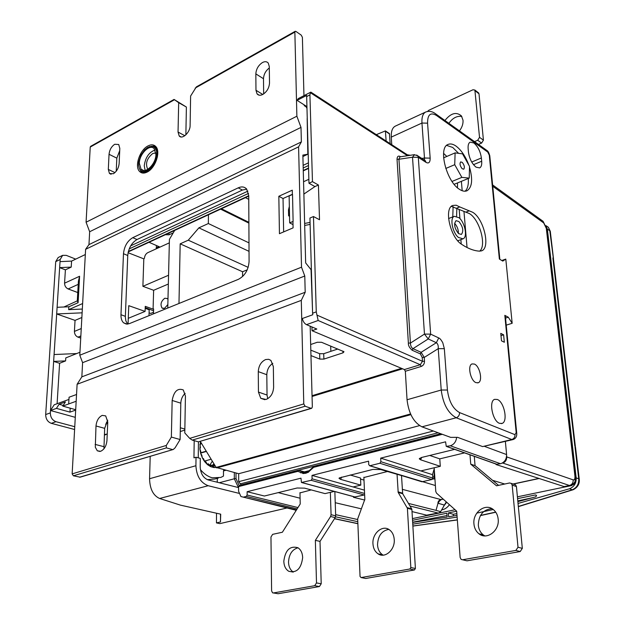<?xml version="1.0" encoding="UTF-8"?>
<svg xmlns="http://www.w3.org/2000/svg" width="625" height="625" viewBox="0 0 625 625"><rect width="100%" height="100%" fill="white"/><g stroke="black" fill="none" stroke-linecap="round" stroke-linejoin="round"><path stroke-width="0.94" d="M312.508 310.062L311.047 269.664L305.656 262.914L302.867 155.094L307.836 154.203L307.164 118.508M303.961 95.656L302.391 37.328L301.234 35.133L295.961 31.453L295.195 31.297L294.859 32.078L296.875 116.219L301 127.391L301.367 141.906L298.586 146.852L301.516 267.195L304.781 276.016L305.195 292.25L301.289 300.375L303.773 403.914L305.109 406.234L311.117 408.312L311.703 408.305L312.344 406.891L310.172 326.203M306.875 108.211L306.148 106.859L304.234 105.648L304.211 104.883M459.938 218.617L459.234 210.016M149.016 242.281L160.016 247.094M172.984 449.563L80.172 477.172L73.383 475.805L72.148 473.891L77.109 384.258L81.844 376.844L82.602 362.672L79.789 355.219L85.609 249.312L88.961 244.625L89.656 231.742L86.078 222.227L90.234 147.078L90.656 146.328L174.055 99.43L186.391 107.047L185.867 134.875M184.859 429.094L180.336 427.773M440.719 433.719L241.211 484.898L238.68 481.672L238.664 473.719L216.133 467.422L200.312 441.438M173.234 232.859L168.992 234.82L165.375 234.711M269.305 67.953C265.68 70.766 263.742 74.359 263.492 78.734L263.664 93.938M119.711 150.664L116.82 158.141L116.234 171.195M295.148 31.328L196.367 86.883L190.617 96.016L190.109 125.57C190.25 132.336 182.188 139.922 179.18 135.922L178.039 132.039L178.68 102.68L174.055 99.43M86.078 222.227L296.875 116.219M255.969 90.258L255.836 73.883C256.195 69.023 258.398 65.25 262.445 62.547C264.938 61.258 266.883 61.445 268.273 63.102L269.281 66.516L269.508 83C269.148 87.977 266.914 91.797 262.789 94.461C260.344 95.672 258.43 95.469 257.047 93.867L255.969 90.258L262.773 94.469M109.039 154.297C109.562 149.836 111.461 146.5 114.727 144.273L118.719 144.5L119.813 148.398L119.141 163.609C118.617 168.172 116.695 171.539 113.375 173.727L109.469 173.484L108.312 169.414L109.039 154.297L116.82 158.141M147.992 145.93C151.172 144.305 153.758 144.5 155.75 146.523C161.016 151.484 155.367 168.289 147.125 172.078C144.039 173.586 141.531 173.391 139.602 171.484C134.273 166.562 139.758 149.922 147.992 145.93M178.68 102.68L186.391 107.047M89.656 231.742L301 127.391M88.961 244.625L301.367 141.906M85.609 249.312L298.586 146.852M79.789 355.219L301.516 267.195M292.953 221.469L293.094 227.875L279.445 233.695L278.828 196.273L292.281 190.18L292.375 194.508M123.477 253.719C124.289 246.258 127.383 240.914 132.758 237.68L238.219 187.852C241.664 186.32 244.469 186.719 246.633 189.031L248.742 195.68L249.086 261.422C248.453 269.898 244.875 275.875 238.336 279.359L129.516 323.578L126.289 324.062L123.578 322.812C121.742 321.07 120.875 318.375 120.977 314.727L123.477 253.719L127.75 255.508L125.344 317.023L125.844 320.812L127.625 324.07M82.602 362.672L304.781 276.016M81.844 376.844L305.195 292.25M77.109 384.258L301.289 300.375M73.383 475.805L166.375 447.891L166.305 445.445L171.359 437.07L172.164 400.469C173.891 391.344 177.594 387.836 183.281 389.938L185.43 396.023L184.789 432.945L189.711 438.375L192.273 440.109L305.109 406.234M273.625 387.227C273.234 393.32 270.727 397.398 266.102 399.453L260.758 398.312L258.445 392.086L258.281 371.625C258.672 365.695 261.141 361.664 265.672 359.539L268.672 359.305L270.898 360.406L273.344 366.578L273.625 387.227M107.766 422.031L106.945 440.609C106.344 446.07 104.227 449.641 100.594 451.305L97.305 450.805L95.312 447.242L95.992 425.977C96.594 420.641 98.68 417.109 102.25 415.383L105.695 415.891L107.766 422.031M311.117 408.312L198.406 441.852L192.273 440.109M198.406 441.852L311.539 408.352M185.164 393.359C182.477 395.867 181.023 399.133 180.805 403.156L180.117 439.531L175.086 447.828L173.273 449.477L79.555 477.219M272.812 363.344C269.031 365.867 267.031 369.656 266.805 374.719L267.039 395.039L267.711 398.719M107.711 420.195L104.664 428.336L103.938 448.82M180.117 439.531L171.359 437.07M166.375 447.891L172.523 449.547M310.664 344.523L317.305 342.258L321.547 342.281L343.992 351.727L342.992 352.836L323.891 359.102L319.805 359.094L310.961 355.586M238.664 473.719L419.57 425.617M238.68 481.672L433.375 431.023M310.812 350.141L319.641 353.688L323.719 353.703L337.836 349.008M292.367 194.312L283.039 198.516L283.641 231.906M246.734 189.148L242.422 190.039L137.016 239.523C131.641 242.75 128.555 248.07 127.75 255.508M302.906 156.531L307.836 154.203M278.828 196.273L283.039 198.516M155.242 146.031L151.445 146.289M140.031 169.734L142.109 172.945M139.766 169.32L142.117 172.047L141.656 171.102L143.711 172.633L143.211 171.578L144.969 171.492L145.516 172.648L143.805 171.609M140.781 170.508L141.656 171.102M139.672 169.008L140.359 170.102M149.789 146.648L147.625 147.469L144.555 149.93L140.898 155.133L138.688 162.016L138.57 165.297L139.383 168.617M157.344 149.539L155.641 149.078L155.492 148.617L156.695 148.367L156.336 147.898L154.5 147.602L155.461 147.094L153.039 146.672L153.93 146.367L149.508 146.617M152.172 146.219L151.312 146.305M152.953 146.547L151.906 146.328M154.375 147.328L153.477 146.758M155.492 148.617L154.797 147.719M157.492 150.133L156.273 150.367L155.805 149.18M157.719 151.516L156.453 151.07L156.273 150.367M157.773 152.297L156.672 152.5L156.453 151.07M157.773 153.852L156.711 153.32L156.672 152.5M157.703 154.766L156.664 154.922L156.711 153.32M157.477 156.43L156.57 155.812L156.664 154.922M157.266 157.43L156.258 157.523L156.57 155.812M156.742 159.086L156.031 158.453L156.258 157.523M156.461 160.172L155.477 160.195L156.031 158.453M155.797 161.852L155.117 161.109L155.477 160.195M155.328 162.875L154.336 162.805L155.117 161.109M154.477 164.469L153.867 163.68L154.336 162.805M153.898 165.422L152.898 165.242L153.867 163.68M152.891 166.883L152.344 166.031L152.898 165.242M152.25 167.711L151.234 167.406L152.344 166.031M151.125 168.984L150.609 168.07L151.234 167.406M150.453 169.656L149.406 169.188L150.609 168.07M149.25 170.695L148.75 169.703L149.406 169.188M148.594 171.18L147.5 170.516L148.75 169.703M147.367 171.945L146.836 170.867L147.5 170.516M146.758 172.258L145.609 171.336L146.836 170.867M144.969 171.492L145.609 171.336M142.172 171.328L143.211 171.578M139.328 163.289C139.312 153.898 149.969 143.438 154.234 148.781L155.906 154.531C155.961 163.977 145.258 174.43 141.039 169.18L139.328 163.289M155.078 150.016C149.008 152.234 145.398 157.477 144.25 165.742L145.125 170.406M147.898 169.273L147.625 169.016C145.195 163.547 146.898 158.375 152.734 153.516L155.859 152.961M296.492 509.906L240.93 496.555L238.594 491.266L238.594 486.586L239.195 485.617M461.234 244.047L460.867 239.633M464.562 452.883L439.773 458.867L440.297 466.32L420.812 470.93L432.5 474.664L432.727 478.07L431.781 479.531L421.961 481.789L369.703 465.773M434.234 468.687L432.5 474.664M243.82 497.023L246.273 496.414L247.141 495.016L247.125 491.703L300.969 478.172L301.445 482.477L311.172 480.312L312.102 478.836L312.008 475.391L368.594 461.172L368.758 464.727L369.852 465.75L379.883 463.258L380.875 461.711L380.695 458.125L445.594 441.812L446.242 446.367L450.32 445.781L500.547 463.734C504.594 462.336 506.609 459.281 506.594 454.578L505.375 441.43M429.758 455.469L439.773 458.867M500.547 463.734L496.57 464.25L446.906 446.609M419.539 458.328L419.32 458.875L421.281 457.547L454.664 449.359M419.32 458.875L420.68 459.828L440.297 466.32M380.695 458.125L420.812 470.93M363.875 477.516L387.234 471.555M350.18 474.984L360.516 478.016L360.82 485.133L353.109 486.961L312.008 475.391M364.641 494.898L354.789 496.977L301.898 482.602M313.859 466.414L313.633 467.328L442.312 434.305M303.844 472.531L302.953 473.547L305.789 473.266L308.648 472.102L309.031 470.891L313.609 466.586M450.32 445.781C453.984 444.539 456.094 441.727 456.656 437.352M304.602 472.531L303.516 472.273L302.953 473.32L297.875 471.367L298.656 470.32L239.086 485.641M309.438 470.836L309.031 470.891M306.141 472.312L298.656 470.32M311.234 489.914L299.977 492.906M334.312 491.414L325.047 493.609L304.586 488.141L297.078 488.008L264.398 496.023L247.125 491.703M296.25 510.273L243.242 497.125M278.25 492.625L300.094 498.234M339.234 477.938L372.938 469.406L380.75 469.562L401.406 475.523M339.031 478.383L340.586 479.359L360.82 485.133M386.125 141.039L385.398 130.906L376.312 134.664M390.148 143.656L389.414 133.555L385.398 130.906M363.867 477.203L364.836 499.359L357.68 518.93L360.047 576.484L361.086 577.57L409.859 569.016L410.836 567.531L407.398 508.25L398.188 492.422L397.07 474.578M394.242 539.57C395.141 549.883 384.875 558.805 378.031 553.812C374.945 551.648 373.25 548.297 372.945 543.75C372.125 533.422 382.453 524.523 389.359 529.758C392.281 531.898 393.914 535.164 394.242 539.57M365.734 578.469L361.086 577.57L365.734 578.469L414.422 569.977L415.398 568.5L411.891 509.484L411.711 508.891L407.227 507.656M401.508 475.555L402.672 493.719L411.711 508.891M388.781 529.391C381.703 530.758 377.953 535.891 377.531 544.797C377.844 549.328 379.539 552.664 382.625 554.82L383.188 555.156M434.172 467.766L435.781 491.5L436.523 493.148L456.687 511.195L460.141 557.492L461.148 559.438L462.578 559.773L515.867 550.422L518.008 547.242L512.172 485.109L511.352 483.422L509.594 482.969L496.516 485.805L470.734 464.156L469.977 454.805M498.172 519.164C499.656 530.805 486.766 540.445 478.922 533.75C476 531.406 474.344 528.125 473.938 523.922C472.539 512.266 485.555 502.641 493.453 509.68C496.18 511.977 497.758 515.141 498.172 519.164M467.031 560.812L462.578 559.773L467.031 560.812L520.195 551.547L522.32 548.383L516.43 486.547L515.609 484.867L511.352 483.422M514.156 484.375L515.609 484.867M474.289 456.336L475.047 465.641L498.586 485.359M491.953 508.648C483.227 509.461 478.688 514.961 478.32 525.141C478.727 529.328 480.391 532.586 483.312 534.93L484.828 535.898M475.047 465.641L470.734 464.156M334.852 491.555L335.672 515.836L335.188 517.625L320.016 541.383L321.211 583.766L319.43 586.539L278.148 593.734L273.375 592.961M298.008 547.789C292.156 549.477 288.992 554.266 288.523 562.156C288.719 566.789 290.312 570.094 293.312 572.062M330.352 492.352L331.07 514.695L330.586 516.492L315.359 540.359L316.5 582.93L314.711 585.703L273.383 592.953L272.57 592.828L271.609 590.875L270.961 537.016L272.641 534.344L282.383 532.234L300.219 503.992L299.969 492.641M302.664 557.547C301.242 568.688 296.594 573.266 288.719 571.266C285.641 569.312 284.008 565.977 283.812 561.25C285.289 550.078 289.984 545.57 297.898 547.719C300.852 549.656 302.438 552.93 302.664 557.547M315.359 540.359L320.016 541.383M478.211 92.625L479.008 93.797L483.422 140.156L481.602 143.078L478.445 144.43M461.812 116.469C456.969 115.703 452.664 117.984 448.883 123.312M427.523 111.437L428.781 110.289L472.992 89.758L474.875 90.047L479.523 137.336L477.695 140.273L474.531 141.633M444.945 120.5C450.805 113.109 456.297 111.586 461.43 115.922L463.023 120.281C463.242 123.914 462.055 127.438 459.453 130.867M238.594 487.609L208.227 479.961C203.305 478.047 200.625 473.68 200.195 466.852L200.297 458.383L196.023 457.234L195.906 465.734L149.562 478.727C149.867 489.023 153.227 495.609 159.641 498.484L180.438 505.133L220.695 514.164L220.477 521.961L216.453 522.898L219.844 523.633L287.352 507.898M238.828 493.289L208.18 485.719C200.648 482.828 196.562 476.164 195.906 465.734M216.453 522.898L216.516 513.227M234.328 472.57L234.32 478.781L236.016 478.57L239.141 485.633M238.469 487.578L234.32 478.781L219.266 482.742M200.406 469.586C204 473.914 207.969 476.656 212.305 477.805L220.836 477.422L223.469 476.094L223.484 470.93L225.766 470.312M217.148 482.203L217.43 478.336M223.484 470.93L223.844 469.805M200.703 452.789L206.25 451.188M216.172 467.477L213.977 467.555L211.25 465.102L209.68 465.438L212.32 461.156M200.688 453.086L206.398 451.438M211.141 459.227L204.438 461.117M156.227 248.82L156.469 245.539M149.562 478.727L150.211 456.336M213.977 467.555L210.672 466.656L207.477 464.625L204.617 461.586L202.375 457.914L200.727 453.57L199.891 448.992L200.453 441.664M218.258 478.109L214.797 479.031L207.32 479.664M216.664 482.086L217.406 481.727M198.445 441.859L198.25 457.836M184.844 430.117L180.266 431.531M196.023 457.234L193.953 457.828L194.195 440.656M220.477 521.961L220.516 514.125M214.141 465.195L214.133 464.141M212 465.789L214.688 465.047M214.016 463.945L211.82 465.625M215.359 466.148L214.031 465.312L212.047 465.828L214.703 465.078M213.859 465.328L214.102 467.562M211.07 465.055L210.805 466.711M207.164 464.094L208.461 463.891L210.672 466.656M208.281 463.781L207.602 464.727M204.719 461.719L205.844 461.758L207.477 464.625M202.375 457.914L203.602 458.844L204.617 461.586M200.727 453.57L201.789 455.117L202.297 457.75M199.891 448.992L200.805 451.531L200.68 453.391M199.93 444.508L200.453 447.641L199.875 448.805M200.852 442.328L200.844 443.961L199.945 444.336M174.672 230.406L169.422 239.375L167.766 308.039M178.977 303.484L180.18 243.836L188.266 240.188L198.883 227.852L208.352 223.531L208.438 214.773M330.867 351.328L330.688 346.055M308.859 179.312L303.555 181.727M169.344 242.852L147.711 252.703C145.781 253.836 144.672 255.727 144.398 258.383L143.812 258.859L142.891 286.312L168.555 275.25M149.086 312.828L150.672 313.43L153.516 312.266M75.273 417.328L50.492 410.516L50.336 412.898C50.438 417.344 52.32 420.273 55.992 421.703L74.758 426.711M104.383 434.602L107.242 434.031M60.031 261.625L71.578 261.094L71.219 267.102L59.648 267.625L60.172 259.484L62.641 255.352L66.297 255.375L75.711 259.125M71.219 267.102L65.398 269.852L59.648 267.625L50.492 410.516L54.195 404.789L68.945 399.422M62.547 255.391L58.195 257.508L55.719 261.633L45.68 414.57C45.773 419 47.648 421.922 51.32 423.336L74.602 429.5M85.328 254.539L71.578 261.094M128.086 252.703L143.812 258.859M142.891 286.312L153.633 290.281L153.078 309.125L145.258 306.352L145.094 311.406L128.766 305.664L128.062 324.008M65.602 360.898L53.641 361.406L59.609 363.281L65.602 360.898L65.781 357.914L79.953 352.258M59.609 363.281L57.102 403.734M54.078 354.531L76.68 353.562M81.867 317.484L75.047 320.391L56.68 313.953L82.117 312.828M75.047 320.391L74.414 331.414C74.5 334.18 75.688 336.086 77.984 337.141L80.852 335.961M80.734 338.07L77.984 337.141M57.109 307.297L68.844 306.781L78.094 302.711L77.289 300.867L63.898 307M82.633 303.547L68.672 309.656L68.844 306.781M68.672 309.656L82.328 309.055M65.398 269.852L64.57 283.188C64.641 285.898 65.828 287.82 68.133 288.953L78.227 284.352M77.766 292.547L68.133 288.953M77.289 300.867L78.414 281.148L79.594 276.258L64.57 283.188M128.281 318.312L145.094 311.406M149 315.664L149.18 309.805L145.195 308.281M145.219 307.609L153.555 310.797M153.469 313.844L153.609 308.906L153.078 309.125M76.164 401.258L62.766 406.094L75.695 409.719M107.742 422.617L106.352 422.234M105.539 424.062L107.711 423.336M75.672 410.109L69.969 412.125L56.437 408.375L50.492 410.516M68.68 403.961L69.07 397.227L76.539 394.492M62.766 406.094L65.406 401.969L59.086 404.266L56.437 408.375M63.195 405.422L59.086 404.266M70.195 408.18L69.969 412.125M249.031 251.352L198.883 227.852M248.992 242.883L208.352 223.531M246.773 270.781L245.891 270.383M242.578 275.984L243.492 275.609M247.227 269.836L242.57 271.75L242.578 276.539M242.57 271.75L180.18 243.836M248.156 267.359L188.266 240.188M168.344 284.039L153.633 290.281M167.852 304.547L164.547 308.344L162.047 308.055C160.094 304.469 161.008 301.195 164.797 298.25L167.328 298.539L167.977 299.367M248.766 199.367L245.43 197.648M512.695 439.656L482.633 446.594L457.641 437.352L450.656 437.367L421.953 426.836C413.68 422.477 408.711 413.453 407.047 399.758L405.336 371.266L404.406 369.562L312.047 330.711L311.938 326.953M311.102 92.312L310.367 92.711L309.922 94.891L312.461 181.648L318.422 185.016L319.516 219.742L313.477 216.531L316.266 311.875L312.594 313.211L312.773 314.742L302.344 318.508C303.055 321.547 304.445 323.594 306.508 324.648L316.836 329.031L312.047 330.711M306.508 324.648L318.164 320.5L316.266 311.875M400.539 156.766L399.984 156.406C398.156 155.602 397.172 156.539 397.031 159.219L398.945 159.258L399.906 156.867M414.555 154.648L412.508 157.227L424.469 334.102L428.234 338.945L436.344 342.711L438.734 337.945C439.805 338.234 441.156 339.844 442.789 342.766L444.336 348.68L438.234 348.656C438.477 345.75 437.844 343.766 436.344 342.711L421.141 352.312L424.242 357.438L422.219 357.43L420.352 353.883L412.172 350.25C409.422 347.797 408.156 345.406 408.375 343.078L410.422 343.086C410.531 345.789 411.383 347.641 412.969 348.656L428.234 338.945L430.648 334.133L418.297 157.328L425.977 162.359C428.781 163.828 430.18 162.414 430.172 158.125L427.57 123.164C427.531 114.594 430.477 112.016 436.398 115.422L487.727 152.039L489.281 155.148L499.359 259.039L502.789 261.094L505.797 259.086L501.797 260.5M306.281 107.109L306.836 106.828M391.742 144.688L391.281 137.109C391.039 131.305 392.391 127.641 395.32 126.125L425.742 112C422.891 113.477 421.633 117.156 421.953 123.047L424.477 158.016L430.172 158.125M467.047 247.516L464 211.891M462.188 190.727L461.383 181.336M458.617 153.344L452.719 147.453L446.648 145.398M465.102 191.211C467.641 188.836 468.703 184.594 468.289 178.5M479.664 251.164C486.883 245.727 479.594 219.305 469.336 213.547L451.367 206.367M500.992 335.641L503.617 334.828L504.328 342.258L501.484 340.828L500.773 333.375L503.617 334.828M505.375 316.312L504.82 315.352L508.297 317.211L512.172 323.281L505.797 259.086M475.969 382.641C470.469 380.672 467.273 365.398 472.031 363.93L474.398 364.062C479.867 366.148 483.008 381.227 478.258 382.75L475.969 382.641M469.508 167.117C472.977 179.469 472.148 187.352 467.031 190.758C464.922 191.664 462.453 191.219 459.633 189.422C446.516 181.922 437.812 147.664 448.094 144.43C450.359 143.469 452.984 144.008 455.961 146.047C461.266 150.016 465.57 156.398 468.859 165.188M459.758 206.93L472.648 212.258C483.727 218.484 490.711 247.773 481.734 250.773L479.562 251.156C474.867 250.922 469.812 249.227 464.422 246.086L461.641 244.328C450.336 237.594 443.703 208.297 452.734 205.461L456.187 205.211L459.758 206.93L456.422 208.25M499.516 423.344C492.609 421.141 488.547 401.172 494.602 399.359L497.336 399.469C504.195 401.867 508.164 421.508 502.133 423.414L499.516 423.344M481.383 157.969L481.687 161.25C481.969 164.812 481.289 167.023 479.641 167.898L476.07 167.172C471.969 163.75 469.422 158.695 468.438 152L468.141 148.68C467.883 145.172 468.562 143 470.172 142.148L473.859 142.961C477.898 146.422 480.406 151.422 481.383 157.969L471.719 162.031M505.547 318.086L508.297 317.211M424.539 160.133L424.477 158.016L421.781 158.414M306.828 106.539L297.062 100.359L306.641 95.445L308.969 183.234L314.938 186.578L303.875 194.078M312.594 313.211L309.938 218.047L313.477 216.531M304.633 223.461L310.062 222.398M314.938 186.578L318.422 185.016M310.117 224.398L304.688 225.461M288.609 215.797L288.492 209.906L289.336 206.406L289.453 212.328L288.609 215.797L289.539 216.281M289.453 212.328L289.672 222.891L293.109 221.406L292.523 194.445L289.125 195.977L289.336 206.406M289.672 222.891L293.023 224.609M308.969 183.234L312.461 181.648M297.062 100.359L298.25 98.594L310.797 92.141M506.234 325.141L512.172 323.281M446.273 501.867L440.625 511.656L439.148 512.828L426.625 515.156L412.016 511.594M353.461 496.617L353.492 497.305L354.945 496.977M335.555 516.797L357.797 521.695M293.656 509.445L296.117 510.484M438.422 512.977L426.625 515.156M364.711 500.047L353.492 497.305M410 506.023L437.539 512.891M440.625 511.656L436.031 510.367L438.008 503.234L439.742 500.625M437.922 503.484C437.875 501.516 438.875 500.211 440.906 499.563L402.281 489.32M432.352 479.188L433.828 478.844L434.414 471.344M506.617 455.891L506.711 456.906L573.195 479.883C574.531 480.086 575.109 478.812 574.922 476.07L546.305 228.336L543.711 222.945L492.742 186.273M502.141 463.148L502.68 463.023C505.422 462.125 506.766 460.086 506.711 456.906M496.016 464.055L496.055 464.547L497.031 464.32M433.828 478.844L434.945 479.164M435.375 485.531L369.852 465.75M502.68 463.023L569.445 485.484L570.898 485.477C573.359 483.383 575.219 485.891 575.414 476.391L574.922 476.07M570.25 485.609L564.102 486.594L496.055 464.547M457.547 182.914L457.477 187.789M456.836 208.531L456.594 216.258M446.828 156.445L443.586 153.391M462.297 162.43C464.438 165.273 464.906 167.531 463.695 169.211L462.117 168.672C459.961 165.828 459.492 163.562 460.703 161.883L462.297 162.43M454.727 164.688L461.859 177.383L469.234 178.109L469.531 166.383L462.539 153.859L455.109 152.883L454.727 164.688L445.773 168.469M461.859 177.383L452.023 181.445M469.234 178.109L454.148 184.305M455.109 152.883L443.594 157.836M453.109 206.609L452.773 216.906M458.437 237.461L463.055 238.812C467.797 237.219 464.969 222.531 459.023 217.727L454.312 216.297C449.563 217.836 452.438 232.75 458.437 237.461M458.555 233.594C454.437 228.312 453.602 224.008 456.047 220.672L458.914 221.531C463.008 226.805 463.828 231.109 461.383 234.43L458.555 233.594M458.375 233.43C458.484 229.641 457.258 226.32 454.703 223.469L454.602 223.375M518.039 503.453L569.484 488.773C574.133 486.844 576.367 483.211 576.172 477.875L547.352 229.094L545.945 225.664M476.789 513.133L493.234 509.508M412.758 524.148L457.125 517.047M517.578 498.633L535.484 494.938L536.586 495.688L535.742 496.828L517.867 501.633M456.992 515.281L448.648 516.82L448.375 512.914L456.687 511.203M412.531 520.312L446.898 513.219L447.172 517.078L412.656 522.43M574.781 482.086L571.797 485.539L517.406 496.82M455.078 509.75L412.43 518.602M553.438 258.891L552.945 257.852L552.938 258.414L574.805 445.82L575.586 447.867M553.461 259.055L549.781 230.719L550.344 231.805M548.383 227.281L545.938 225.641L548.383 227.281L549.781 230.719L547.352 229.094M449.43 504.695C447.344 507.633 444.75 509.375 441.656 509.922M514.719 483.758L514.797 484.594M443.672 506.164L446.688 502.242M579.281 479.484L579.242 479.148C579.719 483.836 577.719 487.352 573.25 489.695L572.289 489.773C576.789 487.805 578.938 484.156 578.734 478.828L576.172 477.875M569.484 488.773L572.289 489.773L518.328 506.461M495.688 512.094L480.508 515.422M457.336 519.828L412.867 526.008M517.797 500.906L532.766 497.656M448.375 512.914L453.258 514.297L453.375 515.961M453.258 514.297L456.867 513.57M412.641 522.211L447.062 515.531M168.992 234.82L169.031 233.016M195.164 88.109L294.859 32.078M90.234 147.078L174.453 99.75M184.844 135.727L178.039 132.039M166.305 445.445L72.148 473.891M303.773 403.914L189.711 438.375M172.164 400.469L180.805 403.156M401.477 368.328L312.039 395.703M312.062 396.469L402.609 368.805M410.562 413.961L216.133 467.422M216.734 467.922L410.875 414.648M438.117 432.766L240.039 483.922M309.547 470.57L304.508 471.852M303.094 472.211L300.57 472.859M308.398 162.883L303.133 165.344M247.906 191.125L130.688 245.844M129.211 248.891L248.555 193.398M303.195 167.992L308.477 165.539M308.539 168.031L303.266 170.477M248.742 195.734L128.359 251.5M125.359 316.336L120.977 314.727M137.016 239.523L132.758 237.68M238.219 187.852L242.422 190.039M342.922 351.117L342.992 352.836M319.641 353.688L319.805 359.094M323.891 359.102L323.719 353.703M258.281 371.625L266.805 374.719M267.039 395.039L258.445 392.086M103.844 446.648L95.109 444.398M95.992 425.977L104.664 428.336M255.836 73.883L263.492 78.734M114.938 172.602L108.312 169.414M506.594 454.578L484.688 446.445M421.602 457.469L420.68 459.828M432.727 478.07L380.875 461.711M379.883 463.258L431.781 479.531M363.992 480.094L360.562 479.094M353.109 486.961L364.43 490.148M313.633 467.328L308.641 471.867M238.594 486.586L297.875 471.367M303.539 472.273L299.023 470.305M297.961 507.57L247.141 495.016M355.359 497.086L302.016 482.578M311.172 480.312L364.367 495.016M364.578 493.438L312.102 478.836M341.617 477.086L340.586 479.359M246.273 496.414L297.117 508.906M497.414 464.453L447.102 446.578M385.562 131.352L389.57 133.992M415.398 568.5L410.836 567.531M407.398 508.25L411.891 509.484M409.859 569.016L414.422 569.977M402.5 493.133L398.023 491.836M398.188 492.422L402.672 493.719M512.172 485.109L516.43 486.547M522.32 548.383L518.008 547.242M515.867 550.422L520.195 551.547M278.148 593.734L273.383 592.953M314.711 585.703L319.43 586.539M321.211 583.766L316.5 582.93M330.586 516.492L335.188 517.625M335.672 515.836L331.07 514.695M477.695 140.273L481.602 143.078M483.422 140.156L479.523 137.336M475.156 90.82L479.008 93.797M159.641 498.484L208.18 485.719M236.016 478.57L236.016 473.023M156.258 247.836L158.922 246.617M50.336 412.898L45.68 414.57M55.719 261.633L60.172 259.484M81.258 328.555L74.414 331.414M78.094 302.711L79.594 276.258M51.32 423.336L55.992 421.703M220.602 209.141L248.883 223.117M248.883 222.32L221.453 208.75M318.164 320.5L420.289 364.727L404.406 369.562M422.219 357.43L422.477 361.297L420.289 364.727L421.227 366.445C423.359 365.547 424.445 363.836 424.5 361.305L424.242 357.438L438.234 348.656L441.219 390.023C443.055 403.984 448.055 413.234 456.219 417.766L511.812 439.508L513.18 439.539C515.875 438.461 517.055 436.266 516.703 432.953L516.188 432.609L504.82 315.352M424.5 361.305L422.477 361.297L316.914 315.086M310.367 92.711L407.492 155.719M397.031 159.219L408.375 343.078M391.281 137.109L421.953 123.047L427.57 123.164M444.336 348.68L447.414 390.031C448.914 401.359 452.969 408.875 459.57 412.586L515 434.672L516.188 432.609M438.734 337.945L430.648 334.133L424.469 334.102L410.422 343.086L398.945 159.258L412.508 157.227L418.297 157.328L417.75 155.773L416.695 155.039M515 434.672C515.016 437.133 513.953 438.742 511.812 439.508L482.633 446.594M421.953 426.836L456.219 417.766C458.43 416.914 459.547 415.195 459.57 412.586M447.414 390.031L441.219 390.023L407.047 399.758M405.336 371.266L421.227 366.445M412.172 350.25L412.969 348.656L421.141 352.312L420.352 353.883M399.984 156.406L400.102 156.836M410.352 155.281L407.305 154.797M424.25 160.039L425.43 160.805L425.977 162.359M516.742 433.359L505.32 315.789M436.398 115.422L435.914 114.055L434.898 113.336M486.242 150L487.727 152.039M489.281 155.148L489.836 156.359M306.547 96.617L309.922 94.891M469.07 210.898L465.758 212.188M481.687 161.25L473.5 164.672M357.711 519.547L335.633 514.641M361.375 508.836L335.227 502.711M334.555 518.617L357.875 523.602M436.031 510.367L408.453 503.414M438.008 503.234L444.406 505.078M443.156 499.078L440.906 499.563L443.258 499.172M538.891 478.422L513.055 484M434.781 476.727L433.664 476.406M504.758 484.023L492.555 480.305M573.195 479.883C573.281 482.789 572.031 484.664 569.445 485.484L564.102 486.594M543.711 222.945L543.062 221.289L541.844 220.406M546.859 229.43L546.305 228.336M575.461 476.734L546.789 228.867L543.062 221.289L492.609 184.914M575.547 447.5L579.242 479.148L578.734 478.828L575.031 447.148M572.312 484.898L573.742 484.383M535.484 494.938L536.352 495.234M179.18 135.922L181.062 136.938M128.258 251.891L248.75 196.109M303.273 170.867L308.555 168.422M127.148 324.109L123.578 322.812M260.758 398.312L264.867 399.703M97.305 450.805L99.914 451.461M257.047 93.867L259.172 95.18M109.469 173.484L111.109 174.266M141.586 172.461L139.602 171.484M156.922 151.289L156.398 151.023M157.547 153.773L156.828 153.406M157.477 156.406L156.977 156.148M143.656 170.477L141.039 169.18M440.812 433.758L313.766 466.438M308.727 471.305L303.523 472.508M305.516 472.438L299.617 470.773L303.516 472.273M378.031 553.812L382.625 554.82M478.922 533.75L483.312 534.93M293.172 572.086L288.719 571.266M474.875 90.047L478.727 93.031M203.766 459.312L203.703 460.273M104.359 435.078L106.086 434.523M162.047 308.055L163.367 308.57M310.836 92.117L408.484 155.562M400 156.852L414.234 154.695L417.75 155.773L424.617 160.273M425.742 112C429.195 110.727 432.586 111.414 435.914 114.055L487.242 150.711C488.102 151.227 488.945 152.891 489.773 155.703L499.836 259.328M477.672 382.914L478.258 382.75M481.172 250.977L481.734 250.773M501.281 423.625L502.133 423.414M334.484 518.727L357.883 523.727M439.477 501.062L441.281 499.602M513.266 484.07L539.117 478.5M457.766 240.797L462.766 238.922M448.57 218.547L454.312 216.297M575.461 447.398L553.375 258.336M553.445 258.367L550.281 231.258L548.383 227.289M572.984 489.789L518.344 506.648M495.789 512.234L480.414 515.594M457.344 519.953L412.875 526.086"/></g></svg>

